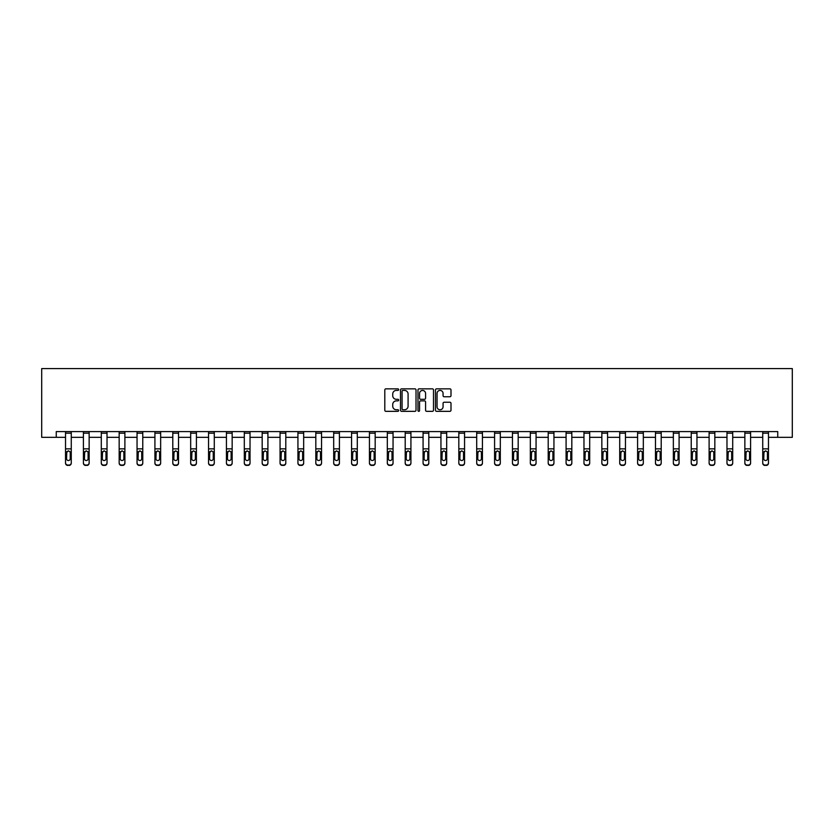 <?xml version="1.0" encoding="UTF-8"?>
<svg xmlns="http://www.w3.org/2000/svg" width="834" height="834" viewBox="0 0 834 834"><rect width="100%" height="100%" fill="white"/><g stroke="black" fill="none" stroke-linecap="round" stroke-linejoin="round"><path stroke-width="1.25" d="M398.662 389.624A0.792 0.792 0 0 0 397.881 388.842L385.923 388.842A1.126 1.126 0 0 0 384.797 389.958L384.797 410.213A1.126 1.126 0 0 0 385.923 411.339L397.881 411.339A0.792 0.792 0 0 0 398.662 410.547A0.792 0.792 0 0 0 397.881 409.755L396.327 409.755A3.597 3.597 0 0 1 392.731 406.158L392.731 404.469A3.597 3.597 0 0 1 396.327 400.873L397.881 400.873A0.792 0.792 0 0 0 398.662 400.091A0.792 0.792 0 0 0 397.881 399.298L396.327 399.298A3.597 3.597 0 0 1 392.731 395.702L392.731 394.013A3.597 3.597 0 0 1 396.327 390.416L397.881 390.416A0.792 0.792 0 0 0 398.662 389.624M449.87 396.765A1.126 1.126 0 0 0 450.996 395.639L450.996 389.958A1.126 1.126 0 0 0 449.87 388.842L436.599 388.842A1.126 1.126 0 0 0 435.473 389.958L435.473 410.213A1.126 1.126 0 0 0 436.599 411.339L449.87 411.339A1.126 1.126 0 0 0 450.996 410.213L450.996 403.343A1.126 1.126 0 0 0 449.87 402.228L444.188 402.228A1.126 1.126 0 0 0 443.073 403.343L443.073 406.752A3.013 3.013 0 0 1 440.06 409.755A3.013 3.013 0 0 1 437.047 406.752L437.047 393.419A3.013 3.013 0 0 1 440.06 390.416A3.013 3.013 0 0 1 443.073 393.419L443.073 395.639A1.126 1.126 0 0 0 444.188 396.765L449.87 396.765M56.253 437.329L56.253 431.595L777.747 431.595L777.747 437.329L792.3 437.329L792.3 368.576L41.7 368.576L41.7 437.329L65.532 437.329M416.02 389.958A1.126 1.126 0 0 0 414.894 388.842L401.623 388.842A1.126 1.126 0 0 0 400.497 389.958L400.497 410.213A1.126 1.126 0 0 0 401.623 411.339L414.894 411.339A1.126 1.126 0 0 0 416.02 410.213L416.02 389.958M419.106 388.842L432.377 388.842A1.126 1.126 0 0 1 433.503 389.958L433.503 410.213A1.126 1.126 0 0 1 432.377 411.339L426.706 411.339A1.126 1.126 0 0 1 425.58 410.213L425.58 401.998A1.126 1.126 0 0 0 424.454 400.873L420.68 400.873A1.126 1.126 0 0 0 419.554 401.998L419.554 410.547A0.792 0.792 0 0 1 418.772 411.339A0.792 0.792 0 0 1 417.98 410.547L417.98 389.958A1.126 1.126 0 0 1 419.106 388.842M71.265 437.329L83.41 437.329M89.144 437.329L101.289 437.329M107.023 437.329L119.168 437.329M124.891 437.329L137.047 437.329M142.77 437.329L154.915 437.329M160.649 437.329L172.794 437.329M178.528 437.329L190.673 437.329M196.407 437.329L208.552 437.329M214.286 437.329L226.431 437.329M232.154 437.329L244.31 437.329M250.033 437.329L262.178 437.329M267.912 437.329L280.057 437.329M285.791 437.329L297.936 437.329M303.67 437.329L315.815 437.329M321.538 437.329L333.694 437.329M339.417 437.329L351.562 437.329M357.296 437.329L369.441 437.329M375.175 437.329L387.32 437.329M393.054 437.329L405.199 437.329M410.922 437.329L423.078 437.329M428.801 437.329L440.946 437.329M446.68 437.329L458.825 437.329M464.559 437.329L476.704 437.329M482.438 437.329L494.583 437.329M500.306 437.329L512.462 437.329M518.185 437.329L530.33 437.329M536.064 437.329L548.209 437.329M553.943 437.329L566.088 437.329M571.822 437.329L583.967 437.329M589.69 437.329L601.846 437.329M607.569 437.329L619.714 437.329M625.448 437.329L637.593 437.329M643.327 437.329L655.472 437.329M661.206 437.329L673.351 437.329M679.084 437.329L691.23 437.329M696.953 437.329L709.109 437.329M714.832 437.329L726.977 437.329M732.711 437.329L744.856 437.329M750.59 437.329L762.735 437.329M768.468 437.329L777.747 437.329M402.853 390.416A0.792 0.792 0 0 0 402.071 391.198L402.071 408.973A0.792 0.792 0 0 0 402.853 409.755L404.49 409.755A3.597 3.597 0 0 0 408.087 406.158L408.087 394.013A3.597 3.597 0 0 0 404.49 390.416L402.853 390.416M425.58 393.481A3.013 3.013 0 0 0 422.567 390.468A3.013 3.013 0 0 0 419.554 393.481L419.554 398.172A1.126 1.126 0 0 0 420.68 399.298L424.454 399.298A1.126 1.126 0 0 0 425.58 398.172L425.58 393.481M65.532 452.184L65.532 463.151A2.294 2.273 180 0 0 67.825 465.424L68.972 465.07A2.294 2.273 -0 0 0 71.265 462.797L71.265 463.151A2.294 2.273 180 0 1 68.972 465.424M70.233 458.7L70.233 452.664L70.233 458.7A1.835 1.814 180 0 1 68.398 460.524A1.835 1.814 180 0 0 70.233 458.7M66.564 459.065L66.564 458.7A1.835 1.814 180 0 0 68.398 460.524M66.564 458.7L66.772 451.819L68.398 450.819L70.035 451.819L68.398 450.819L66.564 452.528M71.265 431.595L71.265 462.797M67.825 465.07L67.825 465.424A2.294 2.273 180 0 1 65.532 463.151L65.532 462.797A2.294 2.273 -0 0 0 67.825 465.07L68.972 465.07M65.532 431.595L65.532 462.797M71.265 451.819L70.035 451.819L70.233 452.664M83.41 452.184L83.41 462.797A2.294 2.273 -0 0 0 85.704 465.07L86.851 465.07A2.294 2.273 -0 0 0 89.144 462.797L89.144 463.151A2.294 2.273 180 0 1 86.851 465.424L86.851 465.07M88.112 458.7L88.112 452.664L88.112 458.7A1.835 1.814 180 0 1 86.277 460.524A1.835 1.814 180 0 0 88.112 458.7M84.442 459.065L84.442 458.7A1.835 1.814 180 0 0 86.277 460.524M84.442 458.7L84.651 451.819L86.277 450.819L87.904 451.819L86.277 450.819L84.442 452.528M101.289 452.184L101.289 462.797A2.294 2.273 -0 0 0 103.583 465.07L104.73 465.07A2.294 2.273 -0 0 0 107.023 462.797L107.023 463.151A2.294 2.273 180 0 1 104.73 465.424L104.73 465.07M105.991 458.7L105.991 452.664L105.991 458.7A1.835 1.814 180 0 1 104.156 460.524A1.835 1.814 180 0 0 105.991 458.7M102.321 459.065L102.321 458.7A1.835 1.814 180 0 0 104.156 460.524M102.321 458.7L102.519 451.819L104.156 450.819L105.782 451.819L104.156 450.819L102.321 452.528M89.144 431.595L89.144 462.797M83.41 431.595L83.41 462.797M85.704 465.07L86.851 465.424M85.704 465.424A2.294 2.273 180 0 1 83.41 463.151M89.144 451.819L87.904 451.819L88.112 452.664M107.023 431.595L107.023 462.797M101.289 431.595L101.289 462.797M103.583 465.07L104.73 465.424M103.583 465.424A2.294 2.273 180 0 1 101.289 463.151M107.023 451.819L105.782 451.819L105.991 452.664M119.168 452.184L119.168 462.797A2.294 2.273 -0 0 0 121.462 465.07L122.608 465.07A2.294 2.273 -0 0 0 124.891 462.797L124.891 463.151A2.294 2.273 180 0 1 122.608 465.424L122.608 465.07M123.87 458.7L123.87 452.664L123.87 458.7A1.835 1.814 180 0 1 122.035 460.524A1.835 1.814 180 0 0 123.87 458.7M120.2 459.065L120.2 458.7A1.835 1.814 180 0 0 122.035 460.524M120.2 458.7L120.398 451.819L122.035 450.819L123.661 451.819L122.035 450.819L120.2 452.528M137.047 452.184L137.047 462.797A2.294 2.273 -0 0 0 139.33 465.07L140.477 465.07A2.294 2.273 -0 0 0 142.77 462.797L142.77 463.151A2.294 2.273 180 0 1 140.477 465.424L140.477 465.07M141.738 458.7L141.738 452.664L141.738 458.7A1.835 1.814 180 0 1 139.903 460.524A1.835 1.814 180 0 0 141.738 458.7M138.079 459.065L138.079 458.7A1.835 1.814 180 0 0 139.903 460.524M138.079 458.7L138.277 451.819L139.903 450.819L141.54 451.819L139.903 450.819L138.079 452.528M154.915 452.184L154.915 462.797A2.294 2.273 -0 0 0 157.209 465.07L158.356 465.07A2.294 2.273 -0 0 0 160.649 462.797L160.649 463.151A2.294 2.273 180 0 1 158.356 465.424L158.356 465.07M159.617 458.7L159.617 452.664L159.617 458.7A1.835 1.814 180 0 1 157.782 460.524A1.835 1.814 180 0 0 159.617 458.7M155.948 459.065L155.948 458.7A1.835 1.814 180 0 0 157.782 460.524M155.948 458.7L156.156 451.819L157.782 450.819L159.419 451.819L157.782 450.819L155.948 452.528M124.891 431.595L124.891 462.797M119.168 431.595L119.168 462.797M121.462 465.07L122.608 465.424M121.462 465.424A2.294 2.273 180 0 1 119.168 463.151M124.891 451.819L123.661 451.819L123.87 452.664M142.77 431.595L142.77 462.797M137.047 431.595L137.047 462.797M139.33 465.07L140.477 465.424M139.33 465.424A2.294 2.273 180 0 1 137.047 463.151M142.77 451.819L141.54 451.819L141.738 452.664M160.649 431.595L160.649 462.797M154.915 431.595L154.915 462.797M157.209 465.07L158.356 465.424M157.209 465.424A2.294 2.273 180 0 1 154.915 463.151M160.649 451.819L159.419 451.819L159.617 452.664M172.794 452.184L172.794 462.797A2.294 2.273 -0 0 0 175.088 465.07L176.235 465.07A2.294 2.273 -0 0 0 178.528 462.797L178.528 463.151A2.294 2.273 180 0 1 176.235 465.424L176.235 465.07M177.496 458.7L177.496 452.664L177.496 458.7A1.835 1.814 180 0 1 175.661 460.524A1.835 1.814 180 0 0 177.496 458.7M173.826 459.065L173.826 458.7A1.835 1.814 180 0 0 175.661 460.524M173.826 458.7L174.035 451.819L175.661 450.819L177.288 451.819L175.661 450.819L173.826 452.528M178.528 431.595L178.528 462.797M172.794 431.595L172.794 462.797M175.088 465.07L176.235 465.424M175.088 465.424A2.294 2.273 180 0 1 172.794 463.151M178.528 451.819L177.288 451.819L177.496 452.664M190.673 452.184L190.673 462.797A2.294 2.273 -0 0 0 192.967 465.07L194.113 465.07A2.294 2.273 -0 0 0 196.407 462.797L196.407 463.151A2.294 2.273 180 0 1 194.113 465.424L194.113 465.07M195.375 458.7L195.375 452.664L195.375 458.7A1.835 1.814 180 0 1 193.54 460.524A1.835 1.814 180 0 0 195.375 458.7M191.705 459.065L191.705 458.7A1.835 1.814 180 0 0 193.54 460.524M191.705 458.7L191.903 451.819L193.54 450.819L195.166 451.819L193.54 450.819L191.705 452.528M196.407 431.595L196.407 462.797M190.673 431.595L190.673 462.797M192.967 465.07L194.113 465.424M192.967 465.424A2.294 2.273 180 0 1 190.673 463.151M196.407 451.819L195.166 451.819L195.375 452.664M208.552 452.184L208.552 462.797A2.294 2.273 -0 0 0 210.846 465.07L211.992 465.07A2.294 2.273 -0 0 0 214.286 462.797L214.286 463.151A2.294 2.273 180 0 1 211.992 465.424L211.992 465.07M213.254 458.7L213.254 452.664L213.254 458.7A1.835 1.814 180 0 1 211.419 460.524A1.835 1.814 180 0 0 213.254 458.7M209.584 459.065L209.584 458.7A1.835 1.814 180 0 0 211.419 460.524M209.584 458.7L209.782 451.819L211.419 450.819L213.045 451.819L211.419 450.819L209.584 452.528M214.286 431.595L214.286 462.797M208.552 431.595L208.552 462.797M210.846 465.07L211.992 465.424M210.846 465.424A2.294 2.273 180 0 1 208.552 463.151M214.286 451.819L213.045 451.819L213.254 452.664M226.431 452.184L226.431 462.797A2.294 2.273 -0 0 0 228.725 465.07L229.861 465.07A2.294 2.273 -0 0 0 232.154 462.797L232.154 463.151A2.294 2.273 180 0 1 229.861 465.424L229.861 465.07M231.122 458.7L231.122 452.664L231.122 458.7A1.835 1.814 180 0 1 229.298 460.524A1.835 1.814 180 0 0 231.122 458.7M227.463 459.065L227.463 458.7A1.835 1.814 180 0 0 229.298 460.524M227.463 458.7L227.661 451.819L229.298 450.819L230.924 451.819L229.298 450.819L227.463 452.528M232.154 431.595L232.154 462.797M226.431 431.595L226.431 462.797M228.725 465.07L229.861 465.424M228.725 465.424A2.294 2.273 180 0 1 226.431 463.151M232.154 451.819L230.924 451.819L231.122 452.664M244.31 452.184L244.31 462.797A2.294 2.273 -0 0 0 246.593 465.07L247.74 465.07A2.294 2.273 -0 0 0 250.033 462.797L250.033 463.151A2.294 2.273 180 0 1 247.74 465.424L247.74 465.07M249.001 458.7L249.001 452.664L249.001 458.7A1.835 1.814 180 0 1 247.166 460.524A1.835 1.814 180 0 0 249.001 458.7M245.332 459.065L245.332 458.7A1.835 1.814 180 0 0 247.166 460.524M245.332 458.7L245.54 451.819L247.166 450.819L248.803 451.819L247.166 450.819L245.332 452.528M250.033 431.595L250.033 462.797M244.31 431.595L244.31 462.797M246.593 465.07L247.74 465.424M246.593 465.424A2.294 2.273 180 0 1 244.31 463.151M250.033 451.819L248.803 451.819L249.001 452.664M262.178 452.184L262.178 462.797A2.294 2.273 -0 0 0 264.472 465.07L265.619 465.07A2.294 2.273 -0 0 0 267.912 462.797L267.912 463.151A2.294 2.273 180 0 1 265.619 465.424L265.619 465.07M266.88 458.7L266.88 452.664L266.88 458.7A1.835 1.814 180 0 1 265.045 460.524A1.835 1.814 180 0 0 266.88 458.7M263.21 459.065L263.21 458.7A1.835 1.814 180 0 0 265.045 460.524M263.21 458.7L263.419 451.819L265.045 450.819L266.682 451.819L265.045 450.819L263.21 452.528M267.912 431.595L267.912 462.797M262.178 431.595L262.178 462.797M264.472 465.07L265.619 465.424M264.472 465.424A2.294 2.273 180 0 1 262.178 463.151M267.912 451.819L266.682 451.819L266.88 452.664M280.057 452.184L280.057 462.797A2.294 2.273 -0 0 0 282.351 465.07L283.497 465.07A2.294 2.273 -0 0 0 285.791 462.797L285.791 463.151A2.294 2.273 180 0 1 283.497 465.424L283.497 465.07M284.759 458.7L284.759 452.664L284.759 458.7A1.835 1.814 180 0 1 282.924 460.524A1.835 1.814 180 0 0 284.759 458.7M281.089 459.065L281.089 458.7A1.835 1.814 180 0 0 282.924 460.524M281.089 458.7L281.298 451.819L282.924 450.819L284.55 451.819L282.924 450.819L281.089 452.528M285.791 431.595L285.791 462.797M280.057 431.595L280.057 462.797M282.351 465.07L283.497 465.424M282.351 465.424A2.294 2.273 180 0 1 280.057 463.151M285.791 451.819L284.55 451.819L284.759 452.664M297.936 452.184L297.936 462.797A2.294 2.273 -0 0 0 300.23 465.07L301.376 465.07A2.294 2.273 -0 0 0 303.67 462.797L303.67 463.151A2.294 2.273 180 0 1 301.376 465.424L301.376 465.07M302.638 458.7L302.638 452.664L302.638 458.7A1.835 1.814 180 0 1 300.803 460.524A1.835 1.814 180 0 0 302.638 458.7M298.968 459.065L298.968 458.7A1.835 1.814 180 0 0 300.803 460.524M298.968 458.7L299.166 451.819L300.803 450.819L302.429 451.819L300.803 450.819L298.968 452.528M303.67 431.595L303.67 462.797M297.936 431.595L297.936 462.797M300.23 465.07L301.376 465.424M300.23 465.424A2.294 2.273 180 0 1 297.936 463.151M303.67 451.819L302.429 451.819L302.638 452.664M315.815 452.184L315.815 462.797A2.294 2.273 -0 0 0 318.108 465.07L319.255 465.07A2.294 2.273 -0 0 0 321.538 462.797L321.538 463.151A2.294 2.273 180 0 1 319.255 465.424L319.255 465.07M320.506 458.7L320.506 452.664L320.506 458.7A1.835 1.814 180 0 1 318.682 460.524A1.835 1.814 180 0 0 320.506 458.7M316.847 459.065L316.847 458.7A1.835 1.814 180 0 0 318.682 460.524M316.847 458.7L317.045 451.819L318.682 450.819L320.308 451.819L318.682 450.819L316.847 452.528M321.538 431.595L321.538 462.797M315.815 431.595L315.815 462.797M318.108 465.07L319.255 465.424M318.108 465.424A2.294 2.273 180 0 1 315.815 463.151M321.538 451.819L320.308 451.819L320.506 452.664M333.694 452.184L333.694 462.797A2.294 2.273 -0 0 0 335.977 465.07L337.124 465.07A2.294 2.273 -0 0 0 339.417 462.797L339.417 463.151A2.294 2.273 180 0 1 337.124 465.424L337.124 465.07M338.385 458.7L338.385 452.664L338.385 458.7A1.835 1.814 180 0 1 336.55 460.524A1.835 1.814 180 0 0 338.385 458.7M334.715 459.065L334.715 458.7A1.835 1.814 180 0 0 336.55 460.524M334.715 458.7L334.924 451.819L336.55 450.819L338.187 451.819L336.55 450.819L334.715 452.528M339.417 431.595L339.417 462.797M333.694 431.595L333.694 462.797M335.977 465.07L337.124 465.424M335.977 465.424A2.294 2.273 180 0 1 333.694 463.151M339.417 451.819L338.187 451.819L338.385 452.664M351.562 452.184L351.562 462.797A2.294 2.273 -0 0 0 353.856 465.07L355.003 465.07A2.294 2.273 -0 0 0 357.296 462.797L357.296 463.151A2.294 2.273 180 0 1 355.003 465.424L355.003 465.07M356.264 458.7L356.264 452.664L356.264 458.7A1.835 1.814 180 0 1 354.429 460.524A1.835 1.814 180 0 0 356.264 458.7M352.594 459.065L352.594 458.7A1.835 1.814 180 0 0 354.429 460.524M352.594 458.7L352.803 451.819L354.429 450.819L356.066 451.819L354.429 450.819L352.594 452.528M357.296 431.595L357.296 462.797M351.562 431.595L351.562 462.797M353.856 465.07L355.003 465.424M353.856 465.424A2.294 2.273 180 0 1 351.562 463.151M357.296 451.819L356.066 451.819L356.264 452.664M369.441 452.184L369.441 462.797A2.294 2.273 -0 0 0 371.735 465.07L372.881 465.07A2.294 2.273 -0 0 0 375.175 462.797L375.175 463.151A2.294 2.273 180 0 1 372.881 465.424L372.881 465.07M374.143 458.7L374.143 452.664L374.143 458.7A1.835 1.814 180 0 1 372.308 460.524A1.835 1.814 180 0 0 374.143 458.7M370.473 459.065L370.473 458.7A1.835 1.814 180 0 0 372.308 460.524M370.473 458.7L370.682 451.819L372.308 450.819L373.934 451.819L372.308 450.819L370.473 452.528M375.175 431.595L375.175 462.797M369.441 431.595L369.441 462.797M371.735 465.07L372.881 465.424M371.735 465.424A2.294 2.273 180 0 1 369.441 463.151M375.175 451.819L373.934 451.819L374.143 452.664M387.32 452.184L387.32 462.797A2.294 2.273 -0 0 0 389.614 465.07L390.76 465.07A2.294 2.273 -0 0 0 393.054 462.797L393.054 463.151A2.294 2.273 180 0 1 390.76 465.424L390.76 465.07M392.022 458.7L392.022 452.664L392.022 458.7A1.835 1.814 180 0 1 390.187 460.524A1.835 1.814 180 0 0 392.022 458.7M388.352 459.065L388.352 458.7A1.835 1.814 180 0 0 390.187 460.524M388.352 458.7L388.55 451.819L390.187 450.819L391.813 451.819L390.187 450.819L388.352 452.528M393.054 431.595L393.054 462.797M387.32 431.595L387.32 462.797M389.614 465.07L390.76 465.424M389.614 465.424A2.294 2.273 180 0 1 387.32 463.151M393.054 451.819L391.813 451.819L392.022 452.664M405.199 452.184L405.199 462.797A2.294 2.273 -0 0 0 407.492 465.07L408.639 465.07A2.294 2.273 -0 0 0 410.922 462.797L410.922 463.151A2.294 2.273 180 0 1 408.639 465.424L408.639 465.07M409.89 458.7L409.89 452.664L409.89 458.7A1.835 1.814 180 0 1 408.066 460.524A1.835 1.814 180 0 0 409.89 458.7M406.231 459.065L406.231 458.7A1.835 1.814 180 0 0 408.066 460.524M406.231 458.7L406.429 451.819L408.066 450.819L409.692 451.819L408.066 450.819L406.231 452.528M410.922 431.595L410.922 462.797M405.199 431.595L405.199 462.797M407.492 465.07L408.639 465.424M407.492 465.424A2.294 2.273 180 0 1 405.199 463.151M410.922 451.819L409.692 451.819L409.89 452.664M423.078 452.184L423.078 462.797A2.294 2.273 -0 0 0 425.361 465.07L426.508 465.07A2.294 2.273 -0 0 0 428.801 462.797L428.801 463.151A2.294 2.273 180 0 1 426.508 465.424L426.508 465.07M427.769 458.7L427.769 452.664L427.769 458.7A1.835 1.814 180 0 1 425.934 460.524A1.835 1.814 180 0 0 427.769 458.7M424.11 459.065L424.11 458.7A1.835 1.814 180 0 0 425.934 460.524M424.11 458.7L424.308 451.819L425.934 450.819L427.571 451.819L425.934 450.819L424.11 452.528M428.801 431.595L428.801 462.797M423.078 431.595L423.078 462.797M425.361 465.07L426.508 465.424M425.361 465.424A2.294 2.273 180 0 1 423.078 463.151M428.801 451.819L427.571 451.819L427.769 452.664M440.946 452.184L440.946 462.797A2.294 2.273 -0 0 0 443.24 465.07L444.386 465.07A2.294 2.273 -0 0 0 446.68 462.797L446.68 463.151A2.294 2.273 180 0 1 444.386 465.424L444.386 465.07M445.648 458.7L445.648 452.664L445.648 458.7A1.835 1.814 180 0 1 443.813 460.524A1.835 1.814 180 0 0 445.648 458.7M441.978 459.065L441.978 458.7A1.835 1.814 180 0 0 443.813 460.524M441.978 458.7L442.187 451.819L443.813 450.819L445.45 451.819L443.813 450.819L441.978 452.528M446.68 431.595L446.68 462.797M440.946 431.595L440.946 462.797M443.24 465.07L444.386 465.424M443.24 465.424A2.294 2.273 180 0 1 440.946 463.151M446.68 451.819L445.45 451.819L445.648 452.664M458.825 452.184L458.825 462.797A2.294 2.273 -0 0 0 461.119 465.07L462.265 465.07A2.294 2.273 -0 0 0 464.559 462.797L464.559 463.151A2.294 2.273 180 0 1 462.265 465.424L462.265 465.07M463.527 458.7L463.527 452.664L463.527 458.7A1.835 1.814 180 0 1 461.692 460.524A1.835 1.814 180 0 0 463.527 458.7M459.857 459.065L459.857 458.7A1.835 1.814 180 0 0 461.692 460.524M459.857 458.7L460.066 451.819L461.692 450.819L463.318 451.819L461.692 450.819L459.857 452.528M464.559 431.595L464.559 462.797M458.825 431.595L458.825 462.797M461.119 465.07L462.265 465.424M461.119 465.424A2.294 2.273 180 0 1 458.825 463.151M464.559 451.819L463.318 451.819L463.527 452.664M476.704 452.184L476.704 462.797A2.294 2.273 -0 0 0 478.997 465.07L480.144 465.07A2.294 2.273 -0 0 0 482.438 462.797L482.438 463.151A2.294 2.273 180 0 1 480.144 465.424L480.144 465.07M481.406 458.7L481.406 452.664L481.406 458.7A1.835 1.814 180 0 1 479.571 460.524A1.835 1.814 180 0 0 481.406 458.7M477.736 459.065L477.736 458.7A1.835 1.814 180 0 0 479.571 460.524M477.736 458.7L477.934 451.819L479.571 450.819L481.197 451.819L479.571 450.819L477.736 452.528M482.438 431.595L482.438 462.797M476.704 431.595L476.704 462.797M478.997 465.07L480.144 465.424M478.997 465.424A2.294 2.273 180 0 1 476.704 463.151M482.438 451.819L481.197 451.819L481.406 452.664M494.583 452.184L494.583 462.797A2.294 2.273 -0 0 0 496.876 465.07L498.023 465.07A2.294 2.273 -0 0 0 500.306 462.797L500.306 463.151A2.294 2.273 180 0 1 498.023 465.424L498.023 465.07M499.285 458.7L499.285 452.664L499.285 458.7A1.835 1.814 180 0 1 497.45 460.524A1.835 1.814 180 0 0 499.285 458.7M495.615 459.065L495.615 458.7A1.835 1.814 180 0 0 497.45 460.524M495.615 458.7L495.813 451.819L497.45 450.819L499.076 451.819L497.45 450.819L495.615 452.528M500.306 431.595L500.306 462.797M494.583 431.595L494.583 462.797M496.876 465.07L498.023 465.424M496.876 465.424A2.294 2.273 180 0 1 494.583 463.151M500.306 451.819L499.076 451.819L499.285 452.664M512.462 452.184L512.462 462.797A2.294 2.273 -0 0 0 514.745 465.07L515.892 465.07A2.294 2.273 -0 0 0 518.185 462.797L518.185 463.151A2.294 2.273 180 0 1 515.892 465.424L515.892 465.07M517.153 458.7L517.153 452.664L517.153 458.7A1.835 1.814 180 0 1 515.318 460.524A1.835 1.814 180 0 0 517.153 458.7M513.494 459.065L513.494 458.7A1.835 1.814 180 0 0 515.318 460.524M513.494 458.7L513.692 451.819L515.318 450.819L516.955 451.819L515.318 450.819L513.494 452.528M518.185 431.595L518.185 462.797M512.462 431.595L512.462 462.797M514.745 465.07L515.892 465.424M514.745 465.424A2.294 2.273 180 0 1 512.462 463.151M518.185 451.819L516.955 451.819L517.153 452.664M530.33 452.184L530.33 462.797A2.294 2.273 -0 0 0 532.624 465.07L533.77 465.07A2.294 2.273 -0 0 0 536.064 462.797L536.064 463.151A2.294 2.273 180 0 1 533.77 465.424L533.77 465.07M535.032 458.7L535.032 452.664L535.032 458.7A1.835 1.814 180 0 1 533.197 460.524A1.835 1.814 180 0 0 535.032 458.7M531.362 459.065L531.362 458.7A1.835 1.814 180 0 0 533.197 460.524M531.362 458.7L531.571 451.819L533.197 450.819L534.834 451.819L533.197 450.819L531.362 452.528M536.064 431.595L536.064 462.797M530.33 431.595L530.33 462.797M532.624 465.07L533.77 465.424M532.624 465.424A2.294 2.273 180 0 1 530.33 463.151M536.064 451.819L534.834 451.819L535.032 452.664M548.209 452.184L548.209 462.797A2.294 2.273 -0 0 0 550.503 465.07L551.649 465.07A2.294 2.273 -0 0 0 553.943 462.797L553.943 463.151A2.294 2.273 180 0 1 551.649 465.424L551.649 465.07M552.911 458.7L552.911 452.664L552.911 458.7A1.835 1.814 180 0 1 551.076 460.524A1.835 1.814 180 0 0 552.911 458.7M549.241 459.065L549.241 458.7A1.835 1.814 180 0 0 551.076 460.524M549.241 458.7L549.45 451.819L551.076 450.819L552.702 451.819L551.076 450.819L549.241 452.528M553.943 431.595L553.943 462.797M548.209 431.595L548.209 462.797M550.503 465.07L551.649 465.424M550.503 465.424A2.294 2.273 180 0 1 548.209 463.151M553.943 451.819L552.702 451.819L552.911 452.664M566.088 452.184L566.088 462.797A2.294 2.273 -0 0 0 568.381 465.07L569.528 465.07A2.294 2.273 -0 0 0 571.822 462.797L571.822 463.151A2.294 2.273 180 0 1 569.528 465.424L569.528 465.07M570.79 458.7L570.79 452.664L570.79 458.7A1.835 1.814 180 0 1 568.955 460.524A1.835 1.814 180 0 0 570.79 458.7M567.12 459.065L567.12 458.7A1.835 1.814 180 0 0 568.955 460.524M567.12 458.7L567.318 451.819L568.955 450.819L570.581 451.819L568.955 450.819L567.12 452.528M571.822 431.595L571.822 462.797M566.088 431.595L566.088 462.797M568.381 465.07L569.528 465.424M568.381 465.424A2.294 2.273 180 0 1 566.088 463.151M571.822 451.819L570.581 451.819L570.79 452.664M583.967 452.184L583.967 462.797A2.294 2.273 -0 0 0 586.26 465.07L587.407 465.07A2.294 2.273 -0 0 0 589.69 462.797L589.69 463.151A2.294 2.273 180 0 1 587.407 465.424L587.407 465.07M588.668 458.7L588.668 452.664L588.668 458.7A1.835 1.814 180 0 1 586.834 460.524A1.835 1.814 180 0 0 588.668 458.7M584.999 459.065L584.999 458.7A1.835 1.814 180 0 0 586.834 460.524M584.999 458.7L585.197 451.819L586.834 450.819L588.46 451.819L586.834 450.819L584.999 452.528M589.69 431.595L589.69 462.797M583.967 431.595L583.967 462.797M586.26 465.07L587.407 465.424M586.26 465.424A2.294 2.273 180 0 1 583.967 463.151M589.69 451.819L588.46 451.819L588.668 452.664M601.846 452.184L601.846 462.797A2.294 2.273 -0 0 0 604.139 465.07L605.275 465.07A2.294 2.273 -0 0 0 607.569 462.797L607.569 463.151A2.294 2.273 180 0 1 605.275 465.424L605.275 465.07M606.537 458.7L606.537 452.664L606.537 458.7A1.835 1.814 180 0 1 604.702 460.524A1.835 1.814 180 0 0 606.537 458.7M602.878 459.065L602.878 458.7A1.835 1.814 180 0 0 604.702 460.524M602.878 458.7L603.076 451.819L604.702 450.819L606.339 451.819L604.702 450.819L602.878 452.528M607.569 431.595L607.569 462.797M601.846 431.595L601.846 462.797M604.139 465.07L605.275 465.424M604.139 465.424A2.294 2.273 180 0 1 601.846 463.151M607.569 451.819L606.339 451.819L606.537 452.664M619.714 452.184L619.714 462.797A2.294 2.273 -0 0 0 622.008 465.07L623.154 465.07A2.294 2.273 -0 0 0 625.448 462.797L625.448 463.151A2.294 2.273 180 0 1 623.154 465.424L623.154 465.07M624.416 458.7L624.416 452.664L624.416 458.7A1.835 1.814 180 0 1 622.581 460.524A1.835 1.814 180 0 0 624.416 458.7M620.746 459.065L620.746 458.7A1.835 1.814 180 0 0 622.581 460.524M620.746 458.7L620.955 451.819L622.581 450.819L624.218 451.819L622.581 450.819L620.746 452.528M625.448 431.595L625.448 462.797M619.714 431.595L619.714 462.797M622.008 465.07L623.154 465.424M622.008 465.424A2.294 2.273 180 0 1 619.714 463.151M625.448 451.819L624.218 451.819L624.416 452.664M637.593 452.184L637.593 462.797A2.294 2.273 -0 0 0 639.886 465.07L641.033 465.07A2.294 2.273 -0 0 0 643.327 462.797L643.327 463.151A2.294 2.273 180 0 1 641.033 465.424L641.033 465.07M642.295 458.7L642.295 452.664L642.295 458.7A1.835 1.814 180 0 1 640.46 460.524A1.835 1.814 180 0 0 642.295 458.7M638.625 459.065L638.625 458.7A1.835 1.814 180 0 0 640.46 460.524M638.625 458.7L638.834 451.819L640.46 450.819L642.097 451.819L640.46 450.819L638.625 452.528M643.327 431.595L643.327 462.797M637.593 431.595L637.593 462.797M639.886 465.07L641.033 465.424M639.886 465.424A2.294 2.273 180 0 1 637.593 463.151M643.327 451.819L642.097 451.819L642.295 452.664M655.472 452.184L655.472 462.797A2.294 2.273 -0 0 0 657.765 465.07L658.912 465.07A2.294 2.273 -0 0 0 661.206 462.797L661.206 463.151A2.294 2.273 180 0 1 658.912 465.424L658.912 465.07M660.174 458.7L660.174 452.664L660.174 458.7A1.835 1.814 180 0 1 658.339 460.524A1.835 1.814 180 0 0 660.174 458.7M656.504 459.065L656.504 458.7A1.835 1.814 180 0 0 658.339 460.524M656.504 458.7L656.712 451.819L658.339 450.819L659.965 451.819L658.339 450.819L656.504 452.528M661.206 431.595L661.206 462.797M655.472 431.595L655.472 462.797M657.765 465.07L658.912 465.424M657.765 465.424A2.294 2.273 180 0 1 655.472 463.151M661.206 451.819L659.965 451.819L660.174 452.664M673.351 452.184L673.351 462.797A2.294 2.273 -0 0 0 675.644 465.07L676.791 465.07A2.294 2.273 -0 0 0 679.084 462.797L679.084 463.151A2.294 2.273 180 0 1 676.791 465.424L676.791 465.07M678.052 458.7L678.052 452.664L678.052 458.7A1.835 1.814 180 0 1 676.218 460.524A1.835 1.814 180 0 0 678.052 458.7M674.383 459.065L674.383 458.7A1.835 1.814 180 0 0 676.218 460.524M674.383 458.7L674.581 451.819L676.218 450.819L677.844 451.819L676.218 450.819L674.383 452.528M679.084 431.595L679.084 462.797M673.351 431.595L673.351 462.797M675.644 465.07L676.791 465.424M675.644 465.424A2.294 2.273 180 0 1 673.351 463.151M679.084 451.819L677.844 451.819L678.052 452.664M691.23 452.184L691.23 462.797A2.294 2.273 -0 0 0 693.523 465.07L694.67 465.07A2.294 2.273 -0 0 0 696.953 462.797L696.953 463.151A2.294 2.273 180 0 1 694.67 465.424L694.67 465.07M695.921 458.7L695.921 452.664L695.921 458.7A1.835 1.814 180 0 1 694.096 460.524A1.835 1.814 180 0 0 695.921 458.7M692.262 459.065L692.262 458.7A1.835 1.814 180 0 0 694.096 460.524M692.262 458.7L692.46 451.819L694.096 450.819L695.723 451.819L694.096 450.819L692.262 452.528M696.953 431.595L696.953 462.797M691.23 431.595L691.23 462.797M693.523 465.07L694.67 465.424M693.523 465.424A2.294 2.273 180 0 1 691.23 463.151M696.953 451.819L695.723 451.819L695.921 452.664M709.109 452.184L709.109 462.797A2.294 2.273 -0 0 0 711.392 465.07L712.538 465.07A2.294 2.273 -0 0 0 714.832 462.797L714.832 463.151A2.294 2.273 180 0 1 712.538 465.424L712.538 465.07M713.8 458.7L713.8 452.664L713.8 458.7A1.835 1.814 180 0 1 711.965 460.524A1.835 1.814 180 0 0 713.8 458.7M710.13 459.065L710.13 458.7A1.835 1.814 180 0 0 711.965 460.524M710.13 458.7L710.339 451.819L711.965 450.819L713.602 451.819L711.965 450.819L710.13 452.528M714.832 431.595L714.832 462.797M709.109 431.595L709.109 462.797M711.392 465.07L712.538 465.424M711.392 465.424A2.294 2.273 180 0 1 709.109 463.151M714.832 451.819L713.602 451.819L713.8 452.664M726.977 452.184L726.977 462.797A2.294 2.273 -0 0 0 729.27 465.07L730.417 465.07A2.294 2.273 -0 0 0 732.711 462.797L732.711 463.151A2.294 2.273 180 0 1 730.417 465.424L730.417 465.07M731.679 458.7L731.679 452.664L731.679 458.7A1.835 1.814 180 0 1 729.844 460.524A1.835 1.814 180 0 0 731.679 458.7M728.009 459.065L728.009 458.7A1.835 1.814 180 0 0 729.844 460.524M728.009 458.7L728.218 451.819L729.844 450.819L731.481 451.819L729.844 450.819L728.009 452.528M732.711 431.595L732.711 462.797M726.977 431.595L726.977 462.797M729.27 465.07L730.417 465.424M729.27 465.424A2.294 2.273 180 0 1 726.977 463.151M732.711 451.819L731.481 451.819L731.679 452.664M744.856 452.184L744.856 462.797A2.294 2.273 -0 0 0 747.149 465.07L748.296 465.07A2.294 2.273 -0 0 0 750.59 462.797L750.59 463.151A2.294 2.273 180 0 1 748.296 465.424L748.296 465.07M749.558 458.7L749.558 452.664L749.558 458.7A1.835 1.814 180 0 1 747.723 460.524A1.835 1.814 180 0 0 749.558 458.7M745.888 459.065L745.888 458.7A1.835 1.814 180 0 0 747.723 460.524M745.888 458.7L746.096 451.819L747.723 450.819L749.349 451.819L747.723 450.819L745.888 452.528M750.59 431.595L750.59 462.797M744.856 431.595L744.856 462.797M747.149 465.07L748.296 465.424M747.149 465.424A2.294 2.273 180 0 1 744.856 463.151M750.59 451.819L749.349 451.819L749.558 452.664M762.735 452.184L762.735 462.797A2.294 2.273 -0 0 0 765.028 465.07L766.175 465.07A2.294 2.273 -0 0 0 768.468 462.797L768.468 463.151A2.294 2.273 180 0 1 766.175 465.424L766.175 465.07M767.436 458.7L767.436 452.664L767.436 458.7A1.835 1.814 180 0 1 765.602 460.524A1.835 1.814 180 0 0 767.436 458.7M763.767 459.065L763.767 458.7A1.835 1.814 180 0 0 765.602 460.524M763.767 458.7L763.965 451.819L765.602 450.819L767.228 451.819L765.602 450.819L763.767 452.528M768.468 431.595L768.468 462.797M762.735 431.595L762.735 462.797M765.028 465.07L766.175 465.424M765.028 465.424A2.294 2.273 180 0 1 762.735 463.151M768.468 451.819L767.228 451.819L767.436 452.664M65.532 431.626L71.265 431.626M65.532 451.819L66.772 451.819M65.532 448.859L71.265 448.859M65.532 433.19L71.265 433.19M83.41 431.626L89.144 431.626M83.41 451.819L84.651 451.819M83.41 448.859L89.144 448.859M83.41 433.19L89.144 433.19M101.289 431.626L107.023 431.626M101.289 451.819L102.519 451.819M101.289 448.859L107.023 448.859M101.289 433.19L107.023 433.19M119.168 431.626L124.891 431.626M119.168 451.819L120.398 451.819M119.168 448.859L124.891 448.859M119.168 433.19L124.891 433.19M137.047 431.626L142.77 431.626M137.047 451.819L138.277 451.819M137.047 448.859L142.77 448.859M137.047 433.19L142.77 433.19M154.915 431.626L160.649 431.626M154.915 451.819L156.156 451.819M154.915 448.859L160.649 448.859M154.915 433.19L160.649 433.19M172.794 431.626L178.528 431.626M172.794 451.819L174.035 451.819M172.794 448.859L178.528 448.859M172.794 433.19L178.528 433.19M190.673 431.626L196.407 431.626M190.673 451.819L191.903 451.819M190.673 448.859L196.407 448.859M190.673 433.19L196.407 433.19M208.552 431.626L214.286 431.626M208.552 451.819L209.782 451.819M208.552 448.859L214.286 448.859M208.552 433.19L214.286 433.19M226.431 431.626L232.154 431.626M226.431 451.819L227.661 451.819M226.431 448.859L232.154 448.859M226.431 433.19L232.154 433.19M244.31 431.626L250.033 431.626M244.31 451.819L245.54 451.819M244.31 448.859L250.033 448.859M244.31 433.19L250.033 433.19M262.178 431.626L267.912 431.626M262.178 451.819L263.419 451.819M262.178 448.859L267.912 448.859M262.178 433.19L267.912 433.19M280.057 431.626L285.791 431.626M280.057 451.819L281.298 451.819M280.057 448.859L285.791 448.859M280.057 433.19L285.791 433.19M297.936 431.626L303.67 431.626M297.936 451.819L299.166 451.819M297.936 448.859L303.67 448.859M297.936 433.19L303.67 433.19M315.815 431.626L321.538 431.626M315.815 451.819L317.045 451.819M315.815 448.859L321.538 448.859M315.815 433.19L321.538 433.19M333.694 431.626L339.417 431.626M333.694 451.819L334.924 451.819M333.694 448.859L339.417 448.859M333.694 433.19L339.417 433.19M351.562 431.626L357.296 431.626M351.562 451.819L352.803 451.819M351.562 448.859L357.296 448.859M351.562 433.19L357.296 433.19M369.441 431.626L375.175 431.626M369.441 451.819L370.682 451.819M369.441 448.859L375.175 448.859M369.441 433.19L375.175 433.19M387.32 431.626L393.054 431.626M387.32 451.819L388.55 451.819M387.32 448.859L393.054 448.859M387.32 433.19L393.054 433.19M405.199 431.626L410.922 431.626M405.199 451.819L406.429 451.819M405.199 448.859L410.922 448.859M405.199 433.19L410.922 433.19M423.078 431.626L428.801 431.626M423.078 451.819L424.308 451.819M423.078 448.859L428.801 448.859M423.078 433.19L428.801 433.19M440.946 431.626L446.68 431.626M440.946 451.819L442.187 451.819M440.946 448.859L446.68 448.859M440.946 433.19L446.68 433.19M458.825 431.626L464.559 431.626M458.825 451.819L460.066 451.819M458.825 448.859L464.559 448.859M458.825 433.19L464.559 433.19M476.704 431.626L482.438 431.626M476.704 451.819L477.934 451.819M476.704 448.859L482.438 448.859M476.704 433.19L482.438 433.19M494.583 431.626L500.306 431.626M494.583 451.819L495.813 451.819M494.583 448.859L500.306 448.859M494.583 433.19L500.306 433.19M512.462 431.626L518.185 431.626M512.462 451.819L513.692 451.819M512.462 448.859L518.185 448.859M512.462 433.19L518.185 433.19M530.33 431.626L536.064 431.626M530.33 451.819L531.571 451.819M530.33 448.859L536.064 448.859M530.33 433.19L536.064 433.19M548.209 431.626L553.943 431.626M548.209 451.819L549.45 451.819M548.209 448.859L553.943 448.859M548.209 433.19L553.943 433.19M566.088 431.626L571.822 431.626M566.088 451.819L567.318 451.819M566.088 448.859L571.822 448.859M566.088 433.19L571.822 433.19M583.967 431.626L589.69 431.626M583.967 451.819L585.197 451.819M583.967 448.859L589.69 448.859M583.967 433.19L589.69 433.19M601.846 431.626L607.569 431.626M601.846 451.819L603.076 451.819M601.846 448.859L607.569 448.859M601.846 433.19L607.569 433.19M619.714 431.626L625.448 431.626M619.714 451.819L620.955 451.819M619.714 448.859L625.448 448.859M619.714 433.19L625.448 433.19M637.593 431.626L643.327 431.626M637.593 451.819L638.834 451.819M637.593 448.859L643.327 448.859M637.593 433.19L643.327 433.19M655.472 431.626L661.206 431.626M655.472 451.819L656.712 451.819M655.472 448.859L661.206 448.859M655.472 433.19L661.206 433.19M673.351 431.626L679.084 431.626M673.351 451.819L674.581 451.819M673.351 448.859L679.084 448.859M673.351 433.19L679.084 433.19M691.23 431.626L696.953 431.626M691.23 451.819L692.46 451.819M691.23 448.859L696.953 448.859M691.23 433.19L696.953 433.19M709.109 431.626L714.832 431.626M709.109 451.819L710.339 451.819M709.109 448.859L714.832 448.859M709.109 433.19L714.832 433.19M726.977 431.626L732.711 431.626M726.977 451.819L728.218 451.819M726.977 448.859L732.711 448.859M726.977 433.19L732.711 433.19M744.856 431.626L750.59 431.626M744.856 451.819L746.096 451.819M744.856 448.859L750.59 448.859M744.856 433.19L750.59 433.19M762.735 431.626L768.468 431.626M762.735 451.819L763.965 451.819M762.735 448.859L768.468 448.859M762.735 433.19L768.468 433.19"/></g></svg>
